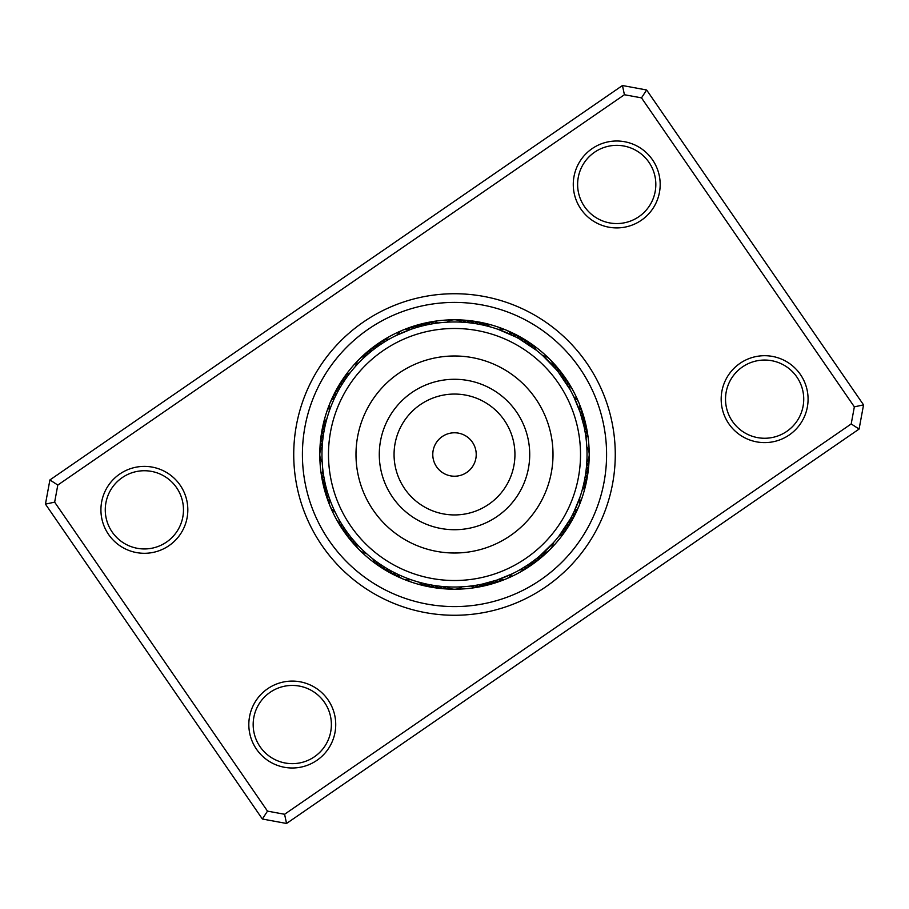 <?xml version="1.0" encoding="UTF-8"?>
<svg xmlns="http://www.w3.org/2000/svg" width="909" height="909" viewBox="0 0 909 909"><rect width="100%" height="100%" fill="white"/><g stroke="black" fill="none" stroke-linecap="round" stroke-linejoin="round"><path stroke-width="1.36" d="M475.623 459.568A21.725 21.725 0 0 0 459.568 433.377A21.725 21.725 0 0 0 433.377 449.432A21.725 21.725 0 0 0 449.432 475.623A21.725 21.725 0 0 0 475.623 459.568M577.033 483.918A126.01 126.01 0 0 0 483.918 331.967A126.01 126.01 0 0 0 331.967 425.082A126.01 126.01 0 0 0 425.082 577.033A126.01 126.01 0 0 0 577.033 483.918M358.714 431.502A98.502 98.502 0 0 0 431.502 550.286A98.502 98.502 0 0 0 550.286 477.498A98.502 98.502 0 0 0 477.498 358.714A98.502 98.502 0 0 0 358.714 431.502M350.567 372.27L351.01 371.701L350.567 372.27M348.102 375.474L348.533 374.906M345.738 378.758L346.159 378.178L345.738 378.758M343.477 382.121L343.875 381.519L343.477 382.121M341.329 385.541L341.693 384.927L341.318 385.541M339.273 389.029L339.625 388.404L339.273 389.029M337.33 392.574L337.659 391.938M328.876 412.266L329.103 411.584L328.876 412.266M335.489 396.176L335.807 395.54L335.489 396.176M389.95 338.75L389.234 339.159A13.033 13.033 -54.9 0 0 379.973 342.466M383.007 342.909L383.609 342.523L383.007 342.909M379.632 345.136L380.223 344.738L379.632 345.147M376.326 347.477L376.905 347.056L376.326 347.477M373.099 349.908L373.667 349.476L373.099 349.908M431.15 324.036L430.343 324.183A13.033 13.033 144.1 0 0 420.515 324.308M423.242 325.706L426.378 324.99A13.033 13.033 142.4 0 0 416.561 325.399M419.322 326.729L418.526 326.945A13.033 13.033 138.9 0 0 408.755 327.956M415.436 327.854L414.652 328.104A13.033 13.033 -42.9 0 0 404.914 329.41M396.176 335.489L410.811 329.376A13.033 13.033 0 0 0 396.915 335.126M488.803 326.479L489.906 326.786A13.033 13.033 -9.9 0 0 481.031 322.581M484.872 325.502L485.997 325.763A13.033 13.033 -11.6 0 0 476.986 321.831M480.929 324.627L482.054 324.865A13.033 13.033 166.6 0 0 474.987 321.366M476.952 323.888L478.077 324.081A13.033 13.033 164.9 0 0 468.851 320.707M472.953 323.263L474.089 323.422A13.033 13.033 -16.9 0 0 464.76 320.332M468.93 322.752L470.078 322.888A13.033 13.033 161.4 0 0 460.658 320.082M464.908 322.377L466.056 322.468A13.033 13.033 -20.4 0 0 456.557 319.957M460.874 322.127L462.022 322.184A13.033 13.033 0 0 0 446.978 322.184L445.444 322.275M511.631 332.671A13.033 13.033 -176.1 0 1 519.255 338.864L536.083 350.056A13.033 13.033 12.6 0 0 529.492 342.773M513.46 335.807L512.085 335.126A13.033 13.033 0 0 0 498.189 329.376L515.698 336.944A13.033 13.033 2.1 0 0 507.881 330.99M553.899 363.805A13.033 13.033 -153.6 0 1 558.581 372.451L569.841 389.234A13.033 13.033 35.1 0 0 566.534 379.973M554.399 367.406L553.376 366.247A13.033 13.033 0 0 0 542.753 355.624L556.024 369.315A13.033 13.033 24.6 0 0 551.093 360.816M580.124 412.266L579.624 410.811A13.033 13.033 0 0 0 573.874 396.915L580.124 412.266L584.01 426.378A13.033 13.033 -127.6 0 0 583.601 416.561M582.521 488.803L582.214 489.906A13.033 13.033 80.1 0 0 586.419 481.031M583.498 484.872L583.237 485.997A13.033 13.033 78.4 0 0 587.169 476.986M584.373 480.929L584.135 482.054A13.033 13.033 -103.4 0 0 587.634 474.987M585.112 476.952L584.919 478.077A13.033 13.033 -105.1 0 0 588.293 468.851M585.737 472.953L585.578 474.089A13.033 13.033 73.1 0 0 588.668 464.76M589.043 456.557A13.033 13.033 69.6 0 1 586.532 466.056L586.112 470.078A13.033 13.033 -108.6 0 0 588.918 460.658M586.816 462.022A13.033 13.033 0 0 0 586.816 446.978L586.873 447.944M576.329 511.631A13.033 13.033 -86.1 0 1 570.136 519.255L558.944 536.083A13.033 13.033 102.6 0 0 566.227 529.492M580.124 496.734L573.874 512.085A13.033 13.033 0 0 0 579.624 498.189L580.124 496.734M535.719 561.785A13.033 13.033 -58.4 0 1 526.686 565.648L519.766 569.841A13.033 13.033 125.1 0 0 529.027 566.534M545.195 553.899A13.033 13.033 -63.6 0 1 536.549 558.581L530.049 563.387A13.033 13.033 -60.1 0 0 538.957 559.251M541.594 554.399L542.753 553.376A13.033 13.033 0 0 0 553.376 542.753L539.685 556.024A13.033 13.033 114.6 0 0 548.184 551.093M496.734 580.124L498.189 579.624A13.033 13.033 0 0 0 512.085 573.874L496.734 580.124L482.622 584.01A13.033 13.033 -37.6 0 0 492.439 583.601M420.197 582.521L419.094 582.214A13.033 13.033 170.1 0 0 427.969 586.419M424.128 583.498L423.003 583.237A13.033 13.033 168.4 0 0 432.014 587.169M426.151 583.964L426.946 584.135A13.033 13.033 -13.4 0 0 434.013 587.634M432.048 585.112L430.923 584.919A13.033 13.033 -15.1 0 0 440.149 588.293M436.047 585.737L434.911 585.578A13.033 13.033 163.1 0 0 444.24 588.668M440.07 586.248L438.922 586.112A13.033 13.033 -18.6 0 0 448.342 588.918M442.126 586.453L442.944 586.532A13.033 13.033 159.6 0 0 452.443 589.043M448.126 586.873L446.978 586.816A13.033 13.033 0 0 0 462.022 586.816L463.556 586.725M372.27 558.433L371.701 557.99L372.27 558.433M375.474 560.898L374.906 560.467L375.474 560.898M378.758 563.262L378.178 562.841L378.758 563.262M382.121 565.523L381.519 565.125L382.121 565.523M385.541 567.671L384.927 567.307M389.029 569.727L388.404 569.375L389.029 569.727M392.574 571.67L391.938 571.341L392.574 571.67M396.176 573.511L396.915 573.874A13.033 13.033 0 0 0 410.811 579.624L411.584 579.897M338.75 519.05L338.409 518.425L338.75 519.05M342.909 525.993L342.523 525.391L342.909 525.993M345.136 529.368L344.738 528.777L345.147 529.368M347.477 532.674L347.056 532.095L347.477 532.674M349.908 535.901L349.476 535.333L349.908 535.901M324.036 477.85L323.922 477.145L324.036 477.85M324.82 481.815L324.672 481.122L324.82 481.815M325.706 485.758L325.547 485.065M326.729 489.678L326.536 488.985L326.729 489.678M327.854 493.564L327.649 492.883L327.854 493.564M335.807 513.46L335.489 512.824L335.807 513.46M329.103 497.416L328.876 496.734L329.103 497.416M327.013 418.299L326.786 419.094A13.033 13.033 -99.9 0 0 322.581 427.969M325.967 422.208L325.763 423.003A13.033 13.033 -101.6 0 0 321.831 432.014M325.036 426.151L324.865 426.946A13.033 13.033 76.6 0 0 321.366 434.013M324.229 430.116L324.081 430.923A13.033 13.033 74.9 0 0 320.707 440.149M323.547 434.104L323.422 434.911A13.033 13.033 -106.9 0 0 320.332 444.24M322.229 446.16L322.581 441.717M322.275 445.444L322.184 446.978A13.033 13.033 0 0 0 322.184 462.022L322.229 462.84M439.865 322.775L439.161 322.854M423.935 325.547L422.435 325.911A13.033 13.033 -39.4 0 0 412.641 326.626M534.094 348.533L532.867 347.613A13.033 13.033 10.9 0 0 526.05 340.534M530.822 346.159L529.561 345.272A13.033 13.033 -170.9 0 0 522.527 338.409M527.481 343.875L526.197 343.034A13.033 13.033 -172.6 0 0 518.959 336.387M524.073 341.693L522.755 340.898A13.033 13.033 5.6 0 0 515.323 334.478M568.591 387.064L567.795 385.746A13.033 13.033 33.4 0 0 564.205 376.599M566.477 383.609L565.648 382.314A13.033 13.033 -148.4 0 0 561.785 373.281M564.262 380.223L563.387 378.951A13.033 13.033 -150.1 0 0 559.251 370.043M561.944 376.905L561.035 375.667A13.033 13.033 28.1 0 0 556.626 366.884M585.078 431.855L584.817 430.343A13.033 13.033 -125.9 0 0 584.692 420.515M583.453 423.935L583.089 422.435A13.033 13.033 50.6 0 0 582.374 412.641M582.464 420.015L582.055 418.526A13.033 13.033 -131.1 0 0 581.044 408.755M581.351 416.117L580.896 414.652A13.033 13.033 47.1 0 0 579.59 404.914M587.032 454.5A132.532 132.532 0 0 0 454.5 321.968A132.532 132.532 0 0 0 321.968 454.5A132.532 132.532 0 0 0 454.5 587.032A132.532 132.532 0 0 0 587.032 454.5M323.081 437.399L322.888 438.922A13.033 13.033 71.4 0 0 320.082 448.342M323.286 473.146L323.388 473.85M322.775 469.135L322.854 469.839M492.883 581.351L494.348 580.896A13.033 13.033 137.1 0 0 504.086 579.59M488.985 582.464L490.474 582.055A13.033 13.033 -41.1 0 0 500.245 581.044M485.065 583.453L486.565 583.089A13.033 13.033 140.6 0 0 496.359 582.374M477.145 585.078L478.657 584.817A13.033 13.033 -35.9 0 0 488.485 584.692M532.095 561.944L533.333 561.035A13.033 13.033 118.1 0 0 542.116 556.626M521.936 568.591L523.254 567.795A13.033 13.033 123.4 0 0 532.401 564.205M571.341 517.062L572.056 515.698A13.033 13.033 92.1 0 0 578.01 507.881M567.307 524.073L568.102 522.755A13.033 13.033 95.6 0 0 574.522 515.323M565.125 527.481L565.966 526.197A13.033 13.033 -82.6 0 0 572.613 518.959M562.841 530.822L563.728 529.561A13.033 13.033 -80.9 0 0 570.591 522.527M560.467 534.094L561.387 532.867A13.033 13.033 100.9 0 0 568.466 526.05M329.376 410.811A13.033 13.033 0 0 1 335.126 396.915M330.99 401.119A13.033 13.033 -87.9 0 1 336.944 393.302M332.671 397.369A13.033 13.033 93.9 0 1 338.864 389.745M334.478 393.677A13.033 13.033 -84.4 0 1 340.898 386.245M336.387 390.041A13.033 13.033 97.4 0 1 343.034 382.803M338.409 386.473A13.033 13.033 99.1 0 1 345.272 379.439M340.534 382.95A13.033 13.033 -79.1 0 1 347.613 376.133M342.773 379.507A13.033 13.033 -77.4 0 1 350.056 372.917M335.126 512.085A13.033 13.033 0 0 1 329.376 498.189M366.247 553.376A13.033 13.033 0 0 1 355.624 542.753M355.624 366.247A13.033 13.033 0 0 1 366.247 355.624M319.957 452.443A13.033 13.033 -110.4 0 1 322.468 442.944M329.41 504.086A13.033 13.033 -132.9 0 1 328.104 494.348M357.907 548.184A13.033 13.033 -155.4 0 1 352.976 539.685M401.119 578.01A13.033 13.033 -177.9 0 1 393.302 572.056M360.816 357.907A13.033 13.033 -65.4 0 1 369.315 352.976M327.956 500.245A13.033 13.033 48.9 0 1 326.945 490.474M355.101 545.195A13.033 13.033 26.4 0 1 350.419 536.549M397.369 576.329A13.033 13.033 3.9 0 1 389.745 570.136M363.805 355.101A13.033 13.033 116.4 0 1 372.451 350.419M326.626 496.359A13.033 13.033 -129.4 0 1 325.911 486.565M352.374 542.116A13.033 13.033 -151.9 0 1 347.965 533.333M393.677 574.522A13.033 13.033 -174.4 0 1 386.245 568.102M366.884 352.374A13.033 13.033 -61.9 0 1 375.667 347.965M325.399 492.439A13.033 13.033 52.4 0 1 324.99 482.622M349.749 538.957A13.033 13.033 29.9 0 1 345.613 530.049M390.041 572.613A13.033 13.033 7.4 0 1 382.803 565.966M370.043 349.749A13.033 13.033 119.9 0 1 378.951 345.613M321.207 436.07A13.033 13.033 76.6 0 1 321.366 434.025M324.308 488.485A13.033 13.033 54.1 0 1 324.183 478.657M347.215 535.719A13.033 13.033 31.6 0 1 343.352 526.686M386.473 570.591A13.033 13.033 9.1 0 1 379.439 563.728M436.07 587.793A13.033 13.033 -13.4 0 1 434.025 587.634M587.793 472.93A13.033 13.033 -103.4 0 1 587.634 474.975M472.93 321.207A13.033 13.033 166.6 0 1 474.975 321.366M373.281 347.215A13.033 13.033 121.6 0 1 382.314 343.352M323.331 484.497A13.033 13.033 -124.1 0 1 323.513 474.668M344.795 532.401A13.033 13.033 -146.6 0 1 341.205 523.254M382.95 568.466A13.033 13.033 -169.1 0 1 376.133 561.387M484.497 585.669A13.033 13.033 145.9 0 1 474.668 585.487M585.669 424.503A13.033 13.033 55.9 0 1 585.487 434.332M424.503 323.331A13.033 13.033 -34.1 0 1 434.332 323.513M376.599 344.795A13.033 13.033 -56.6 0 1 385.746 341.205M322.479 480.475A13.033 13.033 -122.4 0 1 322.956 470.657M342.466 529.027A13.033 13.033 -144.9 0 1 339.159 519.766M379.507 566.227A13.033 13.033 -167.4 0 1 372.917 558.944M480.475 586.521A13.033 13.033 147.6 0 1 470.657 586.044M586.521 428.525A13.033 13.033 57.6 0 1 586.044 438.343M428.525 322.479A13.033 13.033 -32.4 0 1 438.343 322.956M180.152 485.19A43.45 43.45 0 0 1 169.029 545.627A43.45 43.45 0 0 1 108.591 534.492A43.45 43.45 0 0 1 119.727 474.055A43.45 43.45 0 0 1 180.152 485.19M112.171 532.026A39.11 39.11 0 0 0 166.563 542.048A39.11 39.11 0 0 0 176.573 487.656A39.11 39.11 0 0 0 122.192 477.634A39.11 39.11 0 0 0 112.171 532.026M652.503 159.802A43.45 43.45 0 0 1 641.379 220.239A43.45 43.45 0 0 1 580.942 209.104A43.45 43.45 0 0 1 592.077 148.667A43.45 43.45 0 0 1 652.503 159.802M584.521 206.638A39.11 39.11 0 0 0 638.913 216.66A39.11 39.11 0 0 0 648.924 162.268A39.11 39.11 0 0 0 594.543 152.246A39.11 39.11 0 0 0 584.521 206.638M800.409 374.508A43.45 43.45 0 0 1 789.273 434.945A43.45 43.45 0 0 1 728.848 423.81A43.45 43.45 0 0 1 739.971 363.373A43.45 43.45 0 0 1 800.409 374.508M732.427 421.344A39.11 39.11 0 0 0 786.808 431.366A39.11 39.11 0 0 0 796.829 376.974A39.11 39.11 0 0 0 742.437 366.952A39.11 39.11 0 0 0 732.427 421.344M328.058 699.896A43.45 43.45 0 0 1 316.923 760.333A43.45 43.45 0 0 1 256.497 749.198A43.45 43.45 0 0 1 267.621 688.761A43.45 43.45 0 0 1 328.058 699.896M260.076 746.732A39.11 39.11 0 0 0 314.457 756.754A39.11 39.11 0 0 0 324.479 702.362A39.11 39.11 0 0 0 270.087 692.34A39.11 39.11 0 0 0 260.076 746.732M586.896 363.293A160.779 160.779 0 0 1 545.707 586.896A160.779 160.779 0 0 1 322.104 545.707A160.779 160.779 0 0 1 363.293 322.104A160.779 160.779 0 0 1 586.896 363.293A160.779 160.779 0 0 1 545.707 586.896A160.779 160.779 0 0 1 322.104 545.707A160.779 160.779 0 0 1 363.293 322.104A160.779 160.779 0 0 1 586.896 363.293M646.629 89.98L863.55 404.88L859.096 429.059L286.551 823.474L262.371 819.02L45.45 504.12L49.904 479.941L622.449 85.526L646.629 89.98L641.504 97.877L624.415 94.729L57.801 485.054L54.654 502.154L267.496 811.123L284.585 814.271L851.199 423.946L854.346 406.846L641.504 97.877M854.346 406.846L863.55 404.88M859.096 429.059L851.199 423.946M286.551 823.474L284.585 814.271M262.371 819.02L267.496 811.123M624.415 94.729L622.449 85.526M45.45 504.12L54.654 502.154M57.801 485.054L49.904 479.941M565.432 378.087A134.702 134.702 0 0 0 378.087 343.568A134.702 134.702 0 0 0 343.568 530.913A134.702 134.702 0 0 0 530.913 565.432A134.702 134.702 0 0 0 565.432 378.087A134.702 134.702 0 0 1 530.913 565.432A134.702 134.702 0 0 1 343.568 530.913M381.36 436.945A75.22 75.22 0 0 0 436.945 527.64A75.22 75.22 0 0 0 527.64 472.055A75.22 75.22 0 0 0 472.055 381.36A75.22 75.22 0 0 0 381.36 436.945M395.733 440.388A60.437 60.437 0 0 0 440.388 513.267A60.437 60.437 0 0 0 513.267 468.612A60.437 60.437 0 0 0 468.612 395.733A60.437 60.437 0 0 0 395.733 440.388M329.251 540.775A152.087 152.087 0 0 1 368.225 329.251A152.087 152.087 0 0 1 579.749 368.225A152.087 152.087 0 0 1 540.775 579.749A152.087 152.087 0 0 1 329.251 540.775"/></g></svg>
